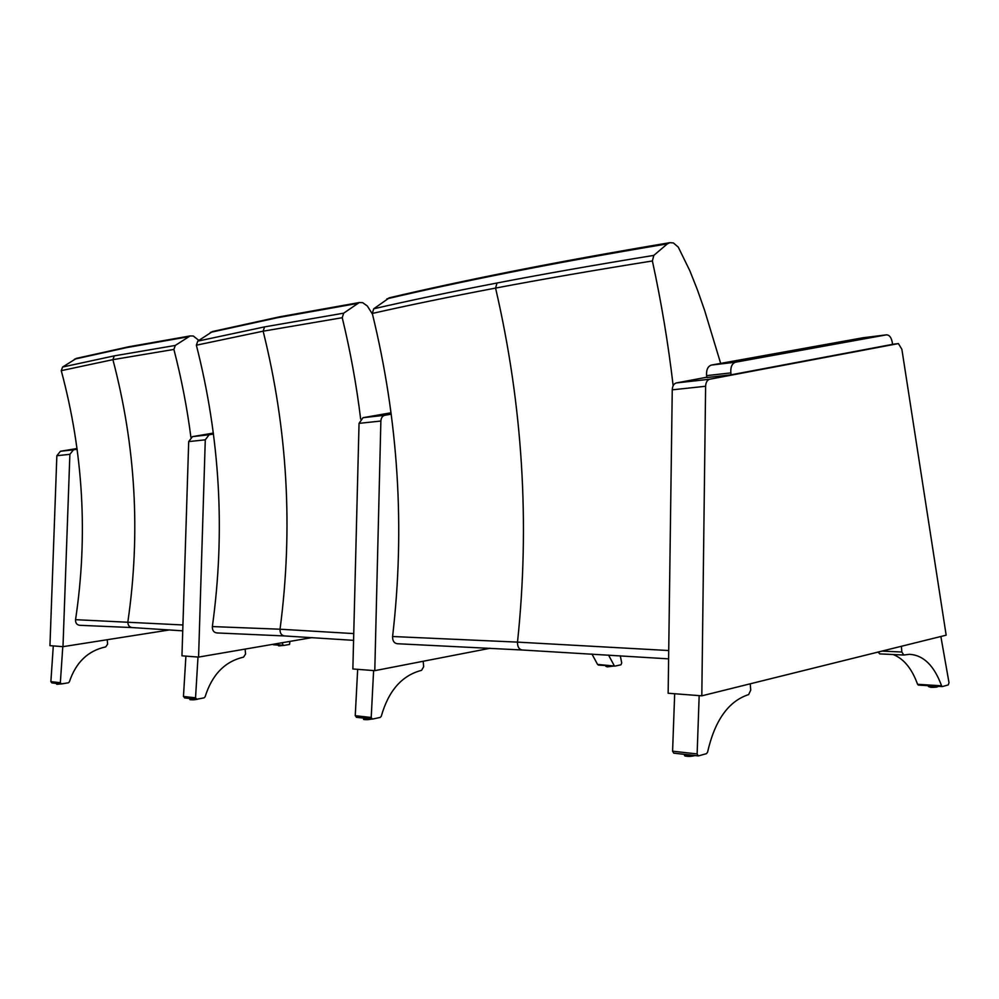 <?xml version="1.0" encoding="UTF-8"?>
<svg xmlns="http://www.w3.org/2000/svg" width="999" height="999" viewBox="0 0 999 999"><rect width="100%" height="100%" fill="white"/><g stroke="black" fill="none" stroke-linecap="round" stroke-linejoin="round"><path stroke-width="1.5" d="M720.666 363.399L704.595 310.327L697.377 289.735L689.822 270.717L678.271 247.128L673.401 242.932L669.829 242.682L667.357 243.856L653.821 255.394L652.384 260.964C661.388 302.472 668.306 344.056 673.151 385.739M668.718 650.536L517.507 642.12L392.595 636.513C405.194 527.934 398.426 420.254 372.302 313.449C408.429 305.282 449.525 296.815 495.566 288.087C541.633 279.345 593.906 270.304 652.384 260.964M372.302 313.449L373.726 308.791C409.865 300.487 450.961 291.883 497.015 283.004L495.566 288.087C522.727 405.244 530.032 523.251 517.507 642.12C517.407 646.815 519.03 649.45 522.365 650.012L397.365 643.731C394.081 643.231 392.495 640.834 392.595 636.513M497.015 283.004C543.081 274.113 595.354 264.91 653.821 255.394M373.726 308.791L389.373 297.789M386.888 298.851C423.164 290.297 464.36 281.443 510.489 272.29C556.618 263.137 608.915 253.659 667.357 243.856M730.843 372.889C730.444 366.995 732.042 363.424 735.614 362.187L886.375 334.852C889.41 334.877 891.395 337.475 892.319 342.632L892.532 344.355L731.106 374.812L706.855 377.535L706.605 375.636L730.843 372.889L731.106 374.812M862.749 337.799L711.388 365.072C707.804 366.308 706.218 369.83 706.605 375.636M862.474 337.824L886.338 334.865L862.474 337.824M676.335 382.942C673.838 383.666 672.477 385.976 672.252 389.835L668.144 693.244L701.81 695.828L946.165 635.177L901.872 349.288L898.413 343.594L709.69 379.233L676.335 382.942L706.817 377.222M672.252 389.835L705.619 386.263C705.843 382.317 707.205 379.982 709.69 379.233M705.619 386.263L701.81 695.828M892.532 344.293L898.413 343.594M940.858 636.488L949.013 682.692L948.238 684.927L942.344 686.575L941.57 685.801L917.569 684.303L918.356 685.077L942.144 686.538M917.569 684.303C911.9 668.593 903.745 658.666 893.094 654.52M879.957 653.858L877.934 652.11M881.967 651.111L901.835 652.01L903.77 655.032L909.427 654.308C923.476 655.119 934.19 665.609 941.57 685.801M901.41 646.278L901.835 652.01M750.237 683.816L750.736 690.134L748.626 694.592C728.521 701.148 714.834 720.329 707.579 752.147L706.505 753.658L698.301 755.931L697.127 753.933L672.589 751.198L673.763 753.159L697.939 755.831M699.175 695.629L697.127 753.933M672.589 751.198L674.675 693.743M359.041 423.364L380.869 421.029C381.118 417.844 382.455 415.921 384.865 415.272L363.024 417.694L359.041 423.364L352.859 668.968L374.787 670.666L490.159 648.264M380.869 421.029L374.787 670.666M391.233 414.16L384.865 415.272M363.024 417.694L391.046 412.787M620.267 655.794L621.74 662.961L620.928 664.81L614.897 666.108L597.564 664.422L614.685 666.071M597.564 664.422L591.957 654.058M608.541 655.069L614.11 665.446M423.189 661.263L423.651 666.758L421.566 670.329C401.948 675.411 388.524 690.709 381.293 716.221L380.244 717.419L372.327 719.105L371.203 717.482L355.244 715.696L356.618 717.282M373.614 670.566L371.203 717.482M355.244 715.696L357.667 669.342M372.465 314.123L367.332 306.006L362.687 302.685L359.253 302.547L343.693 313.162L342.245 317.707C350.387 351.323 356.531 385.102 360.651 419.043M353.758 633.591L280.032 629.22L212.362 626.573C225.424 531.98 220.092 438.186 196.366 345.192L263.149 331.181L342.245 317.707M196.366 345.192L197.765 341.134L264.573 326.885L263.149 331.181C287.637 429.72 293.256 529.07 280.032 629.22C279.895 633.204 281.418 635.451 284.603 635.951L216.908 632.941C213.749 632.504 212.238 630.394 212.362 626.573M264.573 326.885L343.693 313.162M197.765 341.134L212.587 331.493M210.352 332.405L277.472 317.719L356.855 303.546M188.699 441.595L205.282 439.822L209.103 434.777L192.495 436.625L188.699 441.595L181.955 655.819L198.576 657.092L312.163 637.574M205.282 439.822L198.576 657.092M213.474 434.028L209.103 434.777M192.495 436.625L213.349 433.079M245.13 649.1L245.567 654.02L243.556 657.13C224.862 661.45 212.038 674.675 205.107 696.815L204.108 697.851L196.853 699.238L195.542 697.826L183.454 696.478L184.753 697.864M198.002 657.055L195.542 697.826M183.454 696.478L185.914 656.118M198.838 340.384L193.319 336.014L190.11 335.939L175.287 345.442L173.901 349.425C181.443 378.521 187.113 407.792 190.909 437.262M182.929 624.962L75.549 619.68C88.112 535.876 83.342 452.872 61.251 370.654L112.899 359.665L173.901 349.425M61.251 370.654L62.587 367.045L114.261 355.869L112.899 359.665C135.702 446.191 140.697 533.516 127.897 621.64C127.747 625.149 129.183 627.122 132.193 627.572L79.833 625.312C76.848 624.937 75.412 623.064 75.549 619.68M114.261 355.869L175.287 345.442M62.587 367.045L76.511 358.354M74.463 359.178L126.461 347.64L187.775 336.85M56.856 455.719L69.88 454.32L73.489 449.825L60.44 451.273L56.856 455.719L49.95 645.654L62.987 646.665L169.655 629.907M69.88 454.32L62.987 646.665M77.123 449.225L73.489 449.825M60.44 451.273L77.023 448.514M272.764 644.343L283.654 645.379M289.947 641.395L289.548 644.442L283.991 645.404L273.202 644.268M282.018 642.757L283.104 644.879M107.23 639.71L107.617 644.155L105.719 646.902C88.049 650.661 75.924 662.312 69.356 681.867L68.407 682.779L61.339 683.965L60.352 682.704L50.874 681.643L51.861 682.904L61.251 683.965M62.787 646.64L60.352 682.704M50.874 681.643L53.297 645.916M735.614 362.187L711.388 365.072M938.273 686.325L930.768 686.987L928.346 685.701M928.883 686.725L931.031 687.337C935.264 687.412 937.624 687.1 938.098 686.4M694.28 755.481C689.048 756.305 685.789 756.181 684.49 755.119L684.427 754.37M685.014 755.619C687.137 756.693 690.484 756.668 695.042 755.569M613.336 666.008L607.067 666.558L605.719 665.534M606.206 666.458L613.536 666.021M370.929 718.943L363.836 718.93L363.761 718.144M364.285 719.23C365.322 719.904 367.832 719.842 371.815 719.043M196.254 699.213L190.397 699.3L190.322 698.538M190.834 699.525C192.22 700.074 194.605 699.899 197.989 699.013M284.54 645.304L279.083 645.866L278.421 645.079M278.908 645.854L284.478 645.329M63.237 683.666L56.631 684.14L56.568 683.428M57.068 684.315L63.486 683.628M522.365 650.012L668.606 658.853M388.948 297.889C425.312 289.298 466.608 280.407 512.812 271.216C559.015 262.025 611.351 252.51 669.817 242.682M942.294 686.575L918.356 685.077M879.657 653.895L903.658 655.019M938.486 686.338L930.993 687.349L928.396 686.463M698.201 755.931L673.763 753.159M695.117 755.581C687.849 756.605 684.315 756.493 684.502 755.269M614.835 666.108L598.351 665.072M613.736 666.033L607.292 666.857L605.781 666.271M372.227 719.093L356.356 717.307M371.853 719.055C365.247 719.792 362.575 719.767 363.836 719.005M284.603 635.951L353.584 640.347M212.188 331.593L279.62 316.808L359.228 302.56M196.503 699.238L184.49 697.889M198.102 699C196.104 699.999 187.612 699.974 190.397 699.35M132.193 627.572L182.742 630.831M76.136 358.441L128.484 346.815L190.085 335.939M283.791 645.416L273.439 644.767M284.852 645.254L278.484 645.729M63.799 683.578L56.631 684.165"/></g></svg>
